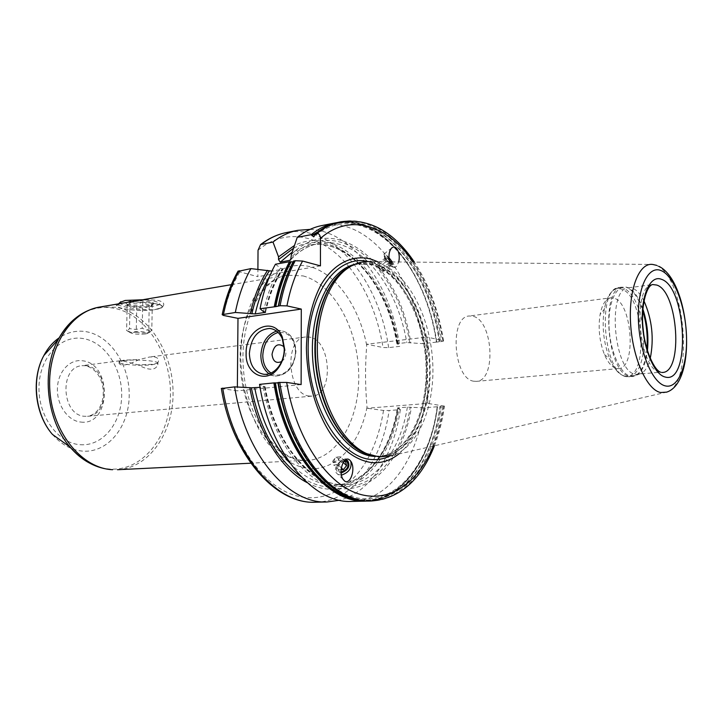 <?xml version="1.0" encoding="UTF-8"?>
<svg xmlns="http://www.w3.org/2000/svg" width="723" height="723" viewBox="0 0 723 723"><rect width="100%" height="100%" fill="white"/><g stroke="black" fill="none" stroke-linecap="round" stroke-linejoin="round"><path stroke-width="0.54" stroke-dasharray="3.62 2.71" d="M473.917 381.229C453.411 379.394 449.019 316.547 469.272 315.987L472.815 316.231C493.176 320.027 496.638 380.922 476.403 381.355L473.917 381.229M610.854 297.831C605.711 298.78 602.114 304.365 600.081 314.577C598.011 328.278 599.457 341.599 604.437 354.541C607.907 362.566 611.875 367.185 616.339 368.405L618.572 368.567C636.692 368.414 632.354 302.756 614.035 298.174L610.854 297.831L469.272 315.987M628.576 287.781L652.905 284.564C631.685 284.482 638.472 369.57 660 372.255L635.499 374.369C613.447 371.785 606.85 287.817 628.576 287.781L626.724 287.501C633.231 290.248 638.572 298.03 642.756 310.836M638.048 374.559L641.753 373.276C645.512 370.791 648.35 365.829 650.248 358.391M643.985 300.94C640.533 294.098 636.701 289.869 632.498 288.242M371.279 261.69L378.012 262.982C406.109 271.279 429.091 313.574 432.453 358.527C435.996 403.47 419.439 446.633 392.408 455.49L666.651 392.137C694.794 384.347 685.296 274.83 655.851 265.296L652.733 264.455L371.279 261.69M427.148 349.101L427.79 403.416L367.022 408.233L367.022 407.203C365.151 384.853 365.07 367.664 366.697 345.251L366.697 344.229L427.004 337.054L427.148 349.101C421.997 309.634 402.34 273.421 377.813 261.753M398.78 454.017C414.46 440.687 424.085 419.756 427.645 391.224M309.399 396.05C287.257 394.704 283.732 337.966 305.648 336.981L309.471 337.117C331.514 340.081 334.08 395.427 312.092 396.123L309.399 396.05M307.058 482.603C349.281 505.54 390.501 466.299 398.933 408.287L400.343 409.661L389.101 410.519L383.506 410.447L367.022 408.233M221.355 388.558L237.325 390.836L237.361 387.004M237.948 271.378L257.849 276.665L257.903 269.336M291.423 254.505C336.213 209.128 399.593 265.323 410.745 342.865L406.76 342.566L397.677 343.624L396.873 343.841L398.373 344.302L399.783 346.344L388.631 347.627L383.063 347.519L366.697 344.229M119.105 363.488L119.982 360.795L123.163 360.94L137.966 364.835C148.784 370.673 155.4 370.646 157.822 364.763L157.985 362.359C159.349 359.62 158.156 357.822 154.424 356.945L149.58 356.999L139.15 359.548C127.944 365.169 121.265 366.489 119.105 363.488L119.15 361.446L124.121 360.108L139.15 359.548M119.756 303.642L115.644 304.491L122.277 306.245C132.327 308.685 143.009 309.86 154.342 309.769C140.967 311.658 116.584 309.119 116.891 305.766L117.099 305.133L121.356 303.371M124.564 302.829C139.322 300.641 166.055 304.012 162.124 307.438L154.342 309.769M157.533 309.254L161.853 307.573C165.413 304.32 164.013 301.889 157.65 300.307C148.423 299.34 138.093 300.063 126.67 302.467M120.108 303.588L117.108 305.043C113.339 308.757 142.268 311.929 156.023 309.444L162.124 307.347L162.35 306.715C162.937 303.606 140.361 300.913 126.335 302.53M120.072 302.431C117.804 305.639 142.304 308.242 153.927 306.109C157.56 305.486 159.376 304.69 159.385 303.705C158.454 301.789 152.833 300.479 142.503 299.774M129.435 301.283L125.712 302.964C125.459 305.169 142.024 306.742 149.869 305.305L153.104 304.383C158.039 302.087 138.744 299.512 129.435 301.283M136.755 306.398C133.547 308.043 130.348 307.429 127.185 304.537L127.98 305.287L130.077 302.286C134.243 304.464 138.464 304.338 142.738 301.916C145.91 304.844 149.092 305.477 152.3 303.823L150.556 306.733L149.209 306.046C145.007 308.414 140.858 308.54 136.755 306.398L136.231 332.282L131.423 332.444L126.615 330.628L127.203 330.854L129.516 328.622L135.843 329.462L142.214 328.296L147.013 330.14L151.803 329.986L149.851 332.155L145.07 332.86L140.696 333.068L136.231 332.282M127.185 304.537L126.615 330.628M145.35 333.972C138.355 334.532 133.448 334.153 130.619 332.842L132.869 331.83C138.789 330.854 150.881 332.363 147.076 333.583L145.35 333.972M149.209 306.046L148.712 331.965M152.3 303.823L151.803 329.986M142.738 301.916L142.214 328.296M130.077 302.286L129.516 328.622M157.985 362.359L157.406 363.235L152.634 364.302L137.966 364.835M124.464 360.632C121.265 361.057 119.584 361.59 119.44 362.232C118.445 364.5 141.419 366.2 152.291 364.717L156.936 363.678C162.792 361.355 136.864 358.861 124.464 360.632M119.087 362.106L119.15 361.446M335.526 222.865C381.464 213.366 426.579 272.851 436.367 342.124L440.424 341.663C430.619 272.219 385.576 212.553 339.729 222.033M436.367 342.124L423.036 343.66L410.745 342.865M341.157 221.753C386.968 212.273 431.983 272.002 441.789 341.5L443.561 341.057L442.91 340.596L427.004 337.054M441.789 341.5L440.424 341.663M278.373 306.145C281.618 288.992 286.706 274.017 293.646 261.22L294.017 261.681L293.113 261.889M278.003 382.892L278.021 382.612C288.938 449.941 329.299 499.801 366.525 500.379C403.904 501.382 433.213 459.891 440.307 406.516L423.768 407.853C416.972 459.611 388.423 500.813 351.812 501.419M434.415 445.784C439.15 433.583 442.476 420.361 444.419 406.118L440.307 406.516M321.735 225.594C367.944 216.032 413.294 274.93 423.036 343.66M275.427 264.238L280.506 268.088L283.1 269.2L271.938 271.107M320.452 265.874L257.849 276.665M444.419 406.118L427.79 403.416M398.933 408.287L397.433 407.962L398.228 407.835L407.383 407.121L411.396 407.32C403.985 454.46 376.746 490.131 342.991 488.793C309.372 487.763 273.511 444.762 262.973 386.281L259.539 384.356M423.768 407.853L411.396 407.32M389.661 261.871L392.128 266.308C393.556 267.609 395.065 267.564 396.647 266.172L398.78 261.961M262.973 386.281L265.097 386.751L260.045 387.329M301.13 384.582L237.325 390.836M263.452 311.595C267.094 294.541 272.779 280.045 280.506 268.088M400.343 409.661C393.999 454.812 370.854 492.119 339.575 500.235M310.04 229.39C352.679 230.791 390.763 284.817 399.783 346.344M398.373 344.302C388.052 277.026 338.454 223.588 294.451 245.486M281.618 361.554C284.338 359.557 285.775 356.602 285.937 352.679L284.193 346.868M342.973 479.277L336.195 472.761C332.363 466.76 343.859 455.418 349.354 459.756L349.95 460.244M341.446 475.128L337.668 474.36L336.195 472.761M345.287 459.955C339.304 459.539 333.52 469.751 338.228 472.381L341.157 473.014M341.111 472.056L338.933 471.495C336.358 467.166 338.111 463.669 344.193 460.994M345.621 461.834L341.346 462.133L338.048 466.245L339.042 470.058L341.175 469.525M332.734 461.184L336.005 457.09L340.271 456.809L341.247 460.605L337.984 464.681L333.728 464.979L332.734 461.184L338.048 466.245M341.346 462.133L336.005 457.09M334.487 462.458C333.538 459.53 334.74 458.03 338.075 457.966C339.015 460.894 337.822 462.395 334.487 462.458M344.672 460.949L340.271 456.809M343.199 462.449L341.247 460.605M341.373 467.908L337.984 464.681M339.042 470.058L333.728 464.979M390.601 261.88C393.384 266.118 393.737 267.673 391.649 266.552L384.763 257.984L384.627 256.52L392.128 266.308L394.839 267.582C395.065 266.724 394.198 264.835 392.228 261.898M388.974 257.713L386.706 255.373L383.958 254.053L391.604 248.07M384.627 256.52L383.958 254.053M384.763 257.984C383.66 255.499 384.22 255.183 386.444 257.054L389.245 260.09M390.348 261.88C392.309 264.817 392.815 266.236 391.857 266.154L390.465 265.178L384.952 257.569C384.645 256.349 385.251 256.394 386.769 257.713L389.326 260.515M384.699 258.418L384.708 259.494L389.607 265.829L390.89 265.712L389.372 262.63L386.281 258.997L384.699 258.418L377.397 264.121L377.93 266.046L382.142 271.107L383.588 271.387L382.087 268.296L379.006 264.681L377.397 264.121M386.218 261.5L378.897 267.212M378.689 266.832L378.066 267.302L380.605 270.447C381.599 270.583 380.967 269.381 378.689 266.832M386.281 258.997L379.006 264.681M389.372 262.63L382.087 268.296M390.89 265.712L383.588 271.387M389.326 265.151L381.997 270.854M624.338 375.96C618.87 374.514 613.99 368.82 609.697 358.87C603.542 342.792 601.744 326.236 604.283 309.209C607.582 293.655 613.294 286.941 621.419 289.083C645.35 295.68 648.576 382.946 624.338 375.96M646.913 348.992C645.115 365.775 640.271 374.975 632.39 376.593L629.769 376.394C606.823 373.809 600 287.085 622.63 287.022L619.286 287.465C596.583 287.546 603.38 374.107 626.398 376.683L629.037 376.873C639.81 373.439 644.69 359.042 643.678 333.683M642.901 326.489C639.385 305.549 632.887 292.698 623.398 287.935L619.286 287.465C611.857 288.974 606.859 296.222 604.283 309.209L600.081 314.577M642.883 309.073C638.743 297.243 633.61 290.059 627.465 287.501C617.099 283.506 608.142 301.211 609.001 325.766C609.706 350.266 620.099 374.116 630.51 376.222L637.008 375.083C642.458 371.27 645.928 363.136 647.428 350.691M371.197 455.363L376.828 456.303C407.772 458.762 430.989 417.352 430.167 369.308C429.724 321.301 405.874 272.987 375.635 264.157C367.076 261.708 358.725 262.449 350.592 266.389M371.288 455.391L380.777 456.321L372.029 455.617M351.351 265.965L359.738 263.389L375.092 264.338C404.5 272.933 428.025 318.951 429.498 365.793C431.279 412.634 410.438 454.695 380.777 456.321L378.319 456.439C408.025 454.812 428.902 412.815 427.13 366.028C425.666 319.259 402.133 273.303 372.688 264.735L357.316 263.805L354.532 264.401M375.481 456.457L378.319 456.439C406.977 454.993 427.862 413.204 426.055 366.145C424.591 319.15 400.84 273.113 372.164 264.745L357.316 263.805L359.738 263.389L350.673 266.344M368.134 261.545L370.574 262.16C398.581 270.411 421.69 311.342 425.946 355.743C430.348 400.135 415.472 444.049 389.372 456.312M367.022 407.203C359.747 443.967 336.547 470.709 309.317 468.667C294.216 466.832 280.172 458.084 267.176 442.422C250.935 420.298 240.904 387.555 240.723 354.957C241.645 330.212 247.058 309.191 256.963 291.875C270.782 270.845 290.375 262.06 309.561 266.57C336.132 273.457 359.033 306.489 366.697 345.251M383.506 410.447C380.94 426.85 376.358 441.663 369.751 454.866M369.706 454.966C352.788 488.45 322.422 505.757 291.261 494.18C260.208 482.63 231.477 440.515 222.603 388.857M239.647 272.228C232.309 284.437 226.886 298.834 223.398 315.418M258.03 250.275C286.742 226.064 323.904 235.517 349.218 267.094M349.29 267.185C366.471 288.893 377.731 315.671 383.063 347.519M85.983 365.693L81.97 365.675C59.015 367.085 61.527 415.508 84.663 416.294L87.492 416.312C110.619 415.364 109.101 367.691 85.983 365.693M80.904 422.069C111.152 426.01 112.535 363.66 82.512 360.777C69.833 358.807 57.804 371.694 57.406 388.477C56.819 405.232 68.089 421.066 80.904 422.069M80.298 444.717C102.576 446.407 121.247 423.353 121.672 395.996C122.404 368.667 105.025 341.997 83.1 338.545C61.211 334.659 39.774 356.755 38.997 386.326C37.885 415.852 58.03 443.47 80.298 444.717M52.481 434.451C61.41 444.672 71.559 450.248 82.928 451.152C107.953 452.905 128.739 426.913 129.191 396.267C129.977 365.657 110.628 335.707 86.037 331.667C76.548 330.158 67.591 332.2 59.178 337.813M88.839 462.72C95.915 466.561 103.136 468.694 110.502 469.11C143.534 470.881 170.05 435.752 170.465 395.11C171.306 354.487 146.453 314.415 114.198 308.269C103.823 306.344 93.764 307.826 84.013 312.716M117.46 469.724C149.589 468.079 173.746 431.974 173.059 391.929C172.734 351.893 147.998 313.321 116.331 307.239L99.729 307.049M303.054 275.906C333.475 283.805 357.578 327.926 358.707 373.068C360.153 418.219 338.084 458.807 307.329 460.452L302.693 460.388C273.674 458.852 244.437 418.445 240.605 370.113C236.475 321.789 258.744 279.385 287.13 275.192L303.054 275.906M278.545 306.218C281.789 289.064 286.895 274.098 293.854 261.319M278.183 382.657C289.092 449.751 329.317 499.421 366.425 500.018C403.696 501.039 432.941 459.701 440.036 406.489M314.758 234.731C364.6 193.131 428.567 258.445 439.448 341.663M439.177 341.636C428.287 258.554 364.356 193.475 314.668 235.192M370.158 501.012C406.48 500.415 434.677 458.78 441.283 406.507M437.198 406.823C430.537 458.978 402.259 500.515 365.865 501.111M442.666 406.407C436.068 458.716 407.899 500.388 371.604 500.985M359.43 500.117C398.698 505.097 430.537 462.124 437.523 406.724M436.683 341.979C426.561 269.272 376.909 208.107 329.453 225.224M353.71 498.716C395.21 508.811 430.176 464.799 437.424 406.697M436.584 341.934C426.209 266.344 372.598 203.958 324.166 227.826M433.294 446.046C438.274 433.791 441.771 420.379 443.795 405.793M442.91 340.596C437.975 310.248 428.088 284.085 413.24 262.106M409.616 342.621C398.391 265.865 335.192 211.098 291.414 257.243M264.501 386.498C274.984 443.651 310.05 485.603 342.991 486.706C376.059 488.088 402.838 453.321 410.257 407.157M264.961 311.92C268.676 294.83 274.469 280.37 282.341 268.558M388.631 347.627C378.997 280.289 333.086 222.91 286.236 232.616M315.635 502.214C352.752 501.608 381.979 461.247 389.101 410.519M293.511 248.242C336.864 224.736 386.823 277.153 397.243 344.067M397.786 408.134C389.037 468.287 344.021 506.696 301.03 476.701M269.571 276.439L273.077 271.026M397.677 343.624C388.079 285.422 348.838 237.397 309.489 245.214L292.209 252.146M289.914 463.018C304.564 478.048 319.801 485.341 335.626 484.898C366.471 484.094 391.233 450.881 398.228 407.835M264.943 311.911C268.748 295.047 274.623 280.867 282.557 269.372M407.383 407.121C400.461 450.393 375.852 483.786 345.115 484.591C312.011 486.977 274.785 445.115 264.347 386.904M291.08 259.015C299.593 250.519 308.838 245.332 318.825 243.47C358.03 235.68 397.135 284.04 406.76 342.566M269.046 373.773L275.59 376.096C287.402 375.074 294.089 366.796 295.653 351.251C294.957 339.286 290.14 332.435 281.193 330.718L276.52 331.098M271.008 373.032C281.093 380.009 295.888 367.257 295.472 351.541C294.315 338.102 288.531 331.74 278.111 332.463M618.572 368.567L476.403 381.355M604.437 354.541L609.697 358.87C614.125 369.119 619.53 375.056 625.919 376.674L632.39 376.593L641.753 373.276M660.885 372.264L661.843 372.462M659.033 266.389L656.692 265.368M305.648 336.981L149.58 356.999M119.982 360.795L81.97 365.675L85.495 365.702C108.974 371.767 108.748 412.806 87.492 416.312L312.092 396.123M231.351 284.672L287.13 275.192C261.491 278.563 239.232 320.379 243.461 369.769C247.393 419.141 276.81 459.295 303.136 460.388L250.818 463.208M161.356 308.034L161.853 307.573M116.891 305.766L115.644 304.491M118.509 303.859L117.876 304.437M159.385 303.705L162.35 306.715M127.98 305.287L125.712 302.964M130.619 332.842L127.203 330.854M147.076 333.583L149.851 332.155M150.556 306.733L153.104 304.383M119.44 362.232L118.97 361.753M156.936 363.678L157.406 363.235M157.822 364.763L157.849 362.946M368.007 501.012C403.696 498.879 430.98 457.831 437.542 406.769M436.71 342.042C427.022 273.963 383.28 215.12 337.641 222.494M278.689 306.308C281.952 289.2 287.067 274.324 294.017 261.681M437.388 406.606C430.275 459.313 401.419 499.873 365.124 498.798C328.956 498.237 289.209 449.308 278.328 382.801M436.538 341.816C425.54 259.25 362.377 195.346 314.008 236.584M443.561 341.057C438.771 310.863 429.046 284.555 414.387 262.115M290.682 259.765C299.295 250.791 308.676 245.359 318.825 243.47L309.489 245.214C348.052 237.442 387.284 285.377 396.873 343.841M265.097 386.751C275.544 445.287 312.725 487.022 345.115 484.591L335.626 484.898C365.865 484.148 390.456 451.143 397.433 407.962M265.558 312.155C269.336 295.083 275.183 280.759 283.1 269.2M264.112 374.342L275.59 376.096C287.646 375.092 294.433 366.868 295.951 351.423C295.3 339.476 290.375 332.571 281.193 330.718L272.345 328.965M394.839 267.582L396.647 266.181M391.649 266.552L393.185 267.176M384.708 259.494L384.952 257.569M378.066 267.302L377.93 266.046M380.605 270.447L382.142 271.107M389.607 265.829L391.857 266.154"/><path stroke-width="1.08" d="M650.248 358.391C654.179 338.59 652.092 319.43 643.985 300.94M392.408 455.49L379.268 456.99L366.724 453.637C343.461 443.38 322.756 407.013 318.265 365.522C313.71 324.049 326.091 284.076 346.597 269.037C354.378 263.344 362.612 260.895 371.279 261.69M377.813 261.753L370.908 259.087C352.734 254.388 334.27 263.091 321.346 284.175C312.092 301.545 307.112 322.702 306.407 347.636C306.796 380.488 316.511 413.556 332.029 435.951C344.428 451.812 357.768 460.714 372.056 462.657C381.744 463.289 390.646 460.415 398.78 454.017M237.361 387.004L237.984 318.355L223.398 315.418L222.178 314.65L235.327 312.472L255.228 313.936C258.436 299.557 263.217 287.058 269.571 276.439M294.451 245.486L278.545 256.864L272.987 242.042L260.551 244.618L258.03 250.275L257.903 269.336M126.67 302.467L119.756 303.642M126.335 302.53L120.108 303.588M142.503 299.774L125.206 300.443L120.072 302.431M315.436 233.836L315.246 233.909C322.982 227.691 331.143 223.732 339.729 222.033C331.215 223.714 323.118 227.646 315.436 233.836L316.873 233.556C319.006 233.421 320.199 235.047 320.452 238.427L320.452 265.874L302.603 261.057L295.273 260.705C288.369 273.547 283.308 288.549 280.09 305.721L275.77 306.633C279.033 289.507 284.148 274.568 291.116 261.807L293.113 261.889M314.008 236.584L315.246 233.909M280.09 305.721L286.95 305.883L301.283 309.073L237.984 318.355M275.77 306.633L260.054 308.739L263.452 311.595L265.531 312.309L255.228 313.936M278.021 382.612L278.265 382.476C288.992 452.3 332.191 503.57 370.158 501.012C331.902 503.551 288.676 452.255 277.948 382.539M293.529 261.12L295.273 260.705M273.89 382.91L259.539 384.356C270.194 453.321 313.547 503.949 351.812 501.419L365.865 501.111C327.835 503.66 284.6 452.544 273.89 382.91L275.038 382.91C285.088 447.51 323.407 497.108 359.43 500.117M274.279 306.597C277.515 289.489 282.594 274.532 289.516 261.726L275.427 264.238C268.45 276.945 263.326 291.785 260.054 308.739M297.243 237.352C304.989 231.206 313.158 227.293 321.735 225.594L335.526 222.865C327.004 224.555 318.888 228.477 311.188 234.659L297.243 237.352L291.423 254.505L290.682 259.765M301.283 309.073L301.13 384.582L286.67 382.431L278.265 382.476M289.516 261.726L291.116 261.807M313.701 236.846L311.188 234.659M278.003 382.892L275.038 382.91M271.938 271.107L250.926 268.613L237.948 271.378M349.354 459.756L350.917 461.437C355.942 468.829 350.321 485.187 344.645 481.075L342.973 479.277C337.966 471.64 343.814 455.499 349.354 459.756M398.78 261.961C399.882 256.096 399.015 251.432 396.177 247.971C394.74 246.624 393.213 246.66 391.604 248.07C388.974 251.288 388.332 255.897 389.661 261.871M260.045 387.329L251.324 387.808L234.623 386.868L221.355 388.558M278.545 256.864L278.527 259.575L280.226 262.178L290.266 260.199M235.327 312.472C238.671 295.77 243.868 281.157 250.926 268.613M339.575 500.235L327.347 501.952C288.694 504.455 245.16 454.668 234.623 386.868M272.987 242.042C280.822 235.951 289.064 232.056 297.731 230.348L310.04 229.39M250.375 313.538C254.053 296.629 259.783 282.232 267.555 270.357M249.796 387.591C257.677 431.929 281.003 469.218 307.058 482.603M246.118 353.411C245.296 328.694 273.981 315.165 282.35 337.171L284.546 348.703C284.419 355.815 282.44 362.106 278.599 367.591C267.04 384.753 245.133 374.595 246.118 353.411M278.879 366.326C274.65 371.911 269.724 374.577 264.112 374.342C254.876 372.643 249.959 365.684 249.363 353.466C250.953 337.731 257.759 329.39 269.787 328.459C275.346 329.155 279.503 332.58 282.286 338.735L284.275 349.2C284.157 355.644 282.359 361.355 278.879 366.326L278.599 367.591M284.193 346.868C278.075 342.539 274.017 345.034 272.02 354.342C272.933 361.41 276.132 363.814 281.618 361.554M349.95 460.244L350.745 461.274C352.137 467.889 349.037 472.508 341.446 475.128M341.157 473.014C348.45 470.031 350.601 465.91 347.627 460.632L345.287 459.955M344.193 460.994L346.913 461.527C349.426 466.208 347.483 469.715 341.111 472.056M341.175 469.525L343.308 469.742L346.588 465.648L345.621 461.834L344.672 460.949M346.588 465.648L343.199 462.449M343.308 469.742L341.373 467.908M392.228 261.898L388.974 257.713M390.601 261.88L389.245 260.09M389.326 260.515L390.348 261.88M643.678 333.683L642.901 326.489M646.913 348.992C647.916 336.014 646.534 323.298 642.756 310.836M647.428 350.691C648.784 336.502 647.275 322.63 642.883 309.073M661.843 372.462L662.485 372.462C683.569 372.363 678.066 291.224 656.719 285.052L652.905 284.564C647.474 284.419 640.849 303.19 642.928 326.904C644.645 350.492 654.731 371.026 660.885 372.264M665.178 377.026C690.808 384.744 686.733 287.112 661.446 279.304C650.601 274.749 641.274 294.134 642.313 321.265C643.19 348.35 654.27 374.731 665.178 377.026M665.522 385.937C678.418 388.92 687.781 364.853 686.47 335.228C685.341 305.648 673.908 275.716 661.12 270.601C648.323 265.034 637.171 287.781 638.391 320.027C639.412 352.2 652.643 383.443 665.522 385.937M656.692 265.368L652.733 264.455C639.159 262.268 628.468 289.164 630.601 323.66C632.571 358.129 646.886 389.959 660.632 392.517L666.651 392.137C698.038 382.241 690.04 281.681 659.033 266.389M371.197 455.363L364.383 452.978C341.292 442.801 320.768 406.796 316.322 365.739C311.812 324.681 324.094 285.106 344.446 270.185L350.592 266.389M372.029 455.617C346.073 450.646 320.75 411.974 315.815 365.793C310.682 319.638 327.076 276.412 351.351 265.965M354.532 264.401C327.826 270.655 308.097 315.192 313.158 364.582C317.957 413.99 346.245 454.64 373.809 456.358L375.481 456.457M389.372 456.312C383.741 458.915 377.84 459.991 371.685 459.521C340.208 457.984 308.549 406.453 308.161 350.257C307.338 294.026 337.27 253.809 368.134 261.545M119.937 303.615L99.729 307.049C70.086 311.577 46.498 349.29 49.932 391.405C53.041 433.529 82.395 468.54 112.625 469.706L112.354 469.715C96.43 468.64 82.295 461.057 69.95 446.95C75.653 453.673 81.943 458.933 88.839 462.72M84.013 312.716C73.475 318.201 64.88 327.139 58.238 339.53C41.084 370.673 46.489 420.235 69.95 446.95L52.481 434.451C35.066 414.65 31.134 378.59 43.877 355.499L58.238 339.53C68.423 321.175 82.25 310.348 99.729 307.049M59.178 337.813C52.996 342.078 47.89 347.971 43.877 355.499C30.926 378.879 34.803 414.415 52.481 434.451M278.617 305.937C281.843 288.784 286.914 273.791 293.818 260.958M370.158 501.012L371.604 500.985C333.665 503.542 290.474 452.227 279.738 382.322M316.873 233.556C324.555 227.365 332.643 223.434 341.157 221.753L339.729 222.033M275.418 306.588C278.671 289.471 283.768 274.523 290.718 261.744M329.453 225.224L311.866 235.291M275.391 382.937C284.916 443.615 319.512 491.712 353.71 498.716M324.166 227.826L311.947 235.716M302.603 261.057C295.49 273.692 290.266 288.631 286.95 305.883M286.67 382.431C295.978 437.921 325.838 482.648 357.135 493.384C388.54 504.193 418.093 483.325 433.294 446.046M413.24 262.106C388.323 225.26 349.869 212.255 320.452 238.427M239.214 270.709C232.119 283.163 226.886 297.677 223.506 314.252M260.551 244.618C268.658 238.4 277.216 234.406 286.236 232.616C277.533 234.333 269.254 238.229 261.383 244.284M222.711 388.07C233.204 455.318 276.81 504.699 315.635 502.214C275.553 504.6 231.812 455.065 221.328 388.368M278.527 259.575L293.511 248.242M301.03 476.701C276.62 459.159 260.045 429.534 251.324 387.808M251.893 313.854C255.644 296.9 261.473 282.557 269.399 270.827M292.209 252.146L280.226 262.178M254.695 387.862C261.066 419.485 272.815 444.537 289.914 463.018M264.808 312.517L264.943 311.911M289.679 260.488L291.08 259.015M276.52 331.098C266.941 334.65 261.717 342.756 260.858 355.418C260.994 363.687 263.732 369.805 269.046 373.773M278.111 332.463C268.775 335.517 263.66 343.181 262.774 355.454C262.937 363.542 265.675 369.399 271.008 373.032M371.288 455.391L366.724 453.637M350.673 266.344L346.597 269.037M250.818 463.208L117.46 469.724M231.351 284.672L126.444 302.512M120.868 301.708L118.509 303.859M293.565 261.039C286.633 273.881 281.554 288.884 278.319 306.028M365.865 501.111L368.007 501.012M337.641 222.494L335.526 222.865M371.604 500.985C399.864 498.509 420.804 480.108 434.415 445.784M414.387 262.115C393.692 231.532 369.281 218.075 341.157 221.753M238.12 271.062C230.908 283.57 225.594 298.102 222.178 314.65M327.347 501.952L315.635 502.214M297.731 230.348L286.236 232.616M282.286 338.735L282.35 337.171M269.787 328.459L272.345 328.965"/></g></svg>
